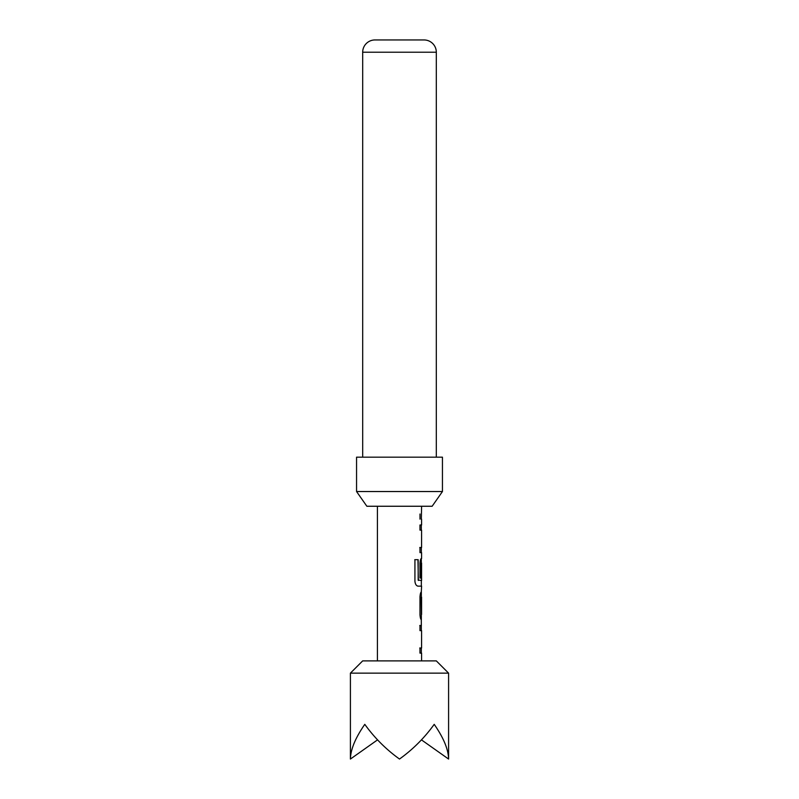 <?xml version="1.0" encoding="UTF-8"?>
<svg xmlns="http://www.w3.org/2000/svg" width="799" height="799" viewBox="0 0 799 799"><rect width="100%" height="100%" fill="white"/><g stroke="black" fill="none" stroke-linecap="round" stroke-linejoin="round"><path stroke-width="1.2" d="M350.411 673.148L362.686 660.883L436.314 660.883L448.589 673.148L350.411 673.148L350.411 759.05L377.547 739.864M448.589 673.148L448.589 759.05C448.369 749.372 443.575 737.807 434.207 724.343C424.539 737.807 412.963 749.372 399.5 759.05C386.037 749.372 374.461 737.807 364.793 724.343C355.425 737.807 350.631 749.372 350.411 759.05M442.446 491.535L432.139 506.256L366.861 506.256L356.554 491.535L442.446 491.535L442.446 457.178L356.554 457.178L356.554 491.535M436.314 457.178L436.314 52.225A12.275 12.275 0 0 0 424.039 39.95L374.961 39.95A12.275 12.275 0 0 0 362.686 52.225L362.686 457.178M421.343 647.999L421.343 653.143L419.974 653.133L419.974 647.989L421.582 647.999L421.592 630.641M421.403 630.641L419.984 630.641L419.984 625.487L421.303 625.487L421.343 630.641M421.592 586.146L421.293 591.989C420.654 592.319 420.224 593.917 419.984 596.803L419.984 614.84C420.224 617.717 420.654 619.325 421.293 619.644L421.343 625.487M421.343 591.989L421.343 619.644M421.333 580.434L421.343 586.146L417.987 586.146C416.289 585.807 415.27 584.209 414.931 581.332L414.931 559.69L418.177 559.69L418.177 580.084L421.403 580.434M421.403 563.075L421.343 578.077L419.984 578.077L419.984 563.295C420.224 560.419 420.654 558.811 421.293 558.491L421.343 563.075M421.343 547.495L421.343 552.648L419.984 552.648L419.984 547.495L421.582 547.495L421.592 530.136M421.403 530.136L419.974 530.136L419.974 524.993L421.303 524.983L421.343 530.136M420.004 519.15L420.004 514.007M421.592 506.256L421.343 519.15M448.589 759.05L421.453 739.864M419.755 547.495L421.153 547.495M414.761 559.69L417.967 559.69L418.356 580.434M421.103 563.425L421.103 578.077M421.143 597.143L421.393 614.491M419.755 625.487L421.053 625.487M419.745 647.989L421.403 647.999M436.314 52.225L362.686 52.225M421.592 519.15L421.592 524.983M421.592 552.648L421.592 558.491M421.592 563.075L421.592 580.434M421.592 597.143L421.592 614.491M421.592 653.143L421.592 660.883M377.408 506.256L377.408 660.883"/></g></svg>
